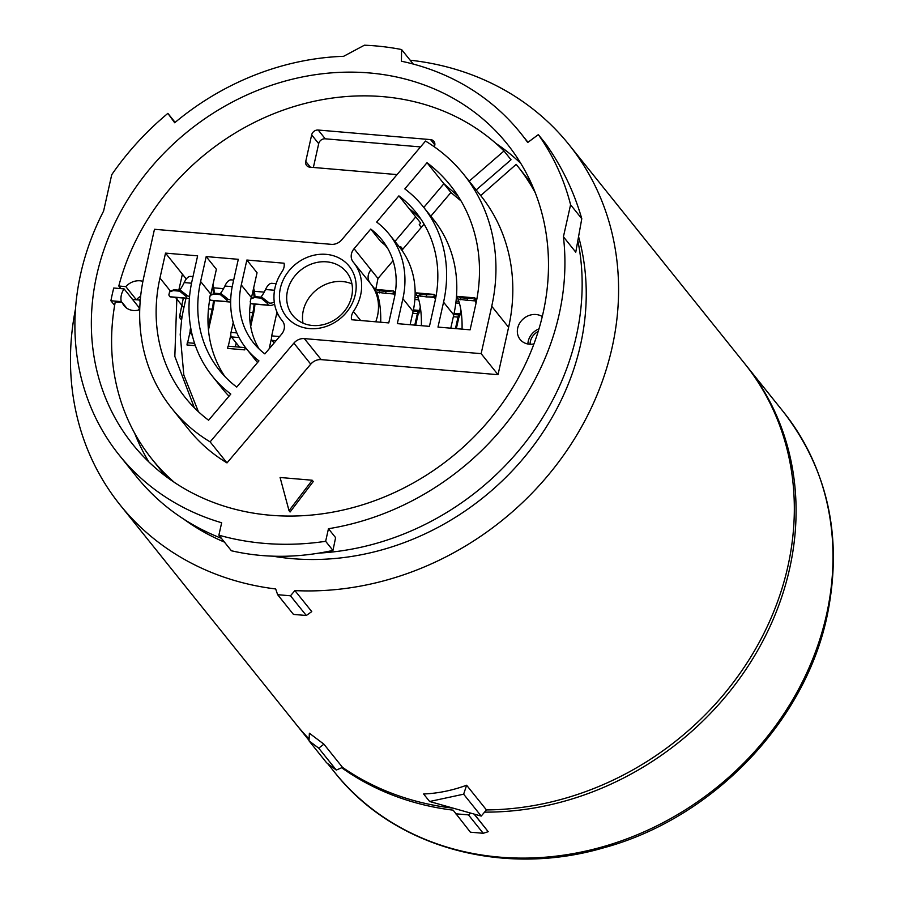 <?xml version="1.0" encoding="UTF-8"?>
<svg xmlns="http://www.w3.org/2000/svg" width="904" height="904" viewBox="0 0 904 904"><rect width="100%" height="100%" fill="white"/><g stroke="black" fill="none" stroke-linecap="round" stroke-linejoin="round"><path stroke-width="1.36" d="M124.085 288.896L113.746 288.026A240.023 209.525 -38.7 0 0 112.232 294.376A240.023 209.525 -38.7 0 0 110.898 300.749L121.238 301.631A17.266 15.074 141.3 0 1 121.328 295.156A17.266 15.074 141.3 0 1 124.085 288.896L139.555 308.174A17.266 15.074 141.3 0 0 138.38 310.106M581.78 218.712C573.916 191.456 561.813 166.392 545.496 143.533L538.343 134.617A270.533 236.159 141.3 0 1 570.582 204.756L581.78 218.712L575.769 252.171L563.418 236.78A257.301 224.599 141.3 0 1 559.124 314.468A257.301 224.599 141.3 0 1 388.098 511.913A257.301 224.599 141.3 0 1 328.457 528.727L325.643 541.304L332.966 550.423C297.766 558.141 263.911 558.254 231.39 550.762L218.881 535.179A270.533 236.159 -38.7 0 0 325.643 541.304M319.089 553.101A257.301 224.599 -38.7 0 0 405.32 533.371A257.301 224.599 -38.7 0 0 576.356 335.926A257.301 224.599 -38.7 0 0 577.837 240.645M218.881 535.179L221.661 522.761A257.301 224.599 141.3 0 1 119.238 455.13A257.301 224.599 141.3 0 1 103.598 211.073L111.723 174.721A270.533 236.159 -38.7 0 1 167.884 113.373L174.675 122.763A257.301 224.599 141.3 0 1 251.741 76.286A257.301 224.599 141.3 0 1 343.622 56.308L364.425 45.2A269.381 235.153 -38.7 0 1 401.591 49.539L401.421 61.223A257.301 224.599 141.3 0 1 520.591 133.069A257.301 224.599 141.3 0 1 527.71 142.504L538.343 134.617M272.827 556.175A253.843 221.582 -38.7 0 0 411.783 539.654A253.843 221.582 -38.7 0 0 580.526 344.853A253.843 221.582 -38.7 0 0 578.56 236.588M75.518 308.795A287.8 251.233 -38.7 0 0 120.051 504.884A287.8 251.233 -38.7 0 0 275.675 588.956L277.641 594.696L290.489 595.792L294.896 590.594A287.8 251.233 -38.7 0 0 420.789 568.401A287.8 251.233 -38.7 0 0 612.098 347.543A287.8 251.233 -38.7 0 0 568.989 144.64A287.8 251.233 -38.7 0 0 410.145 60.206M486.442 809.927L481.21 816.086L429.615 801.498L423.614 793.994C437.943 793.396 452.282 790.48 466.622 785.237L486.442 809.927A287.8 251.233 -38.7 0 0 596.538 787.418A287.8 251.233 -38.7 0 0 787.847 566.559A287.8 251.233 -38.7 0 0 744.738 363.668L568.989 144.64M520.851 163.477A240.023 209.525 -38.7 0 0 495.889 143.397M543.078 313.1A240.023 209.525 -38.7 0 0 507.133 143.883A240.023 209.525 -38.7 0 0 275.291 84.015A240.023 209.525 -38.7 0 0 96.762 275.098A240.023 209.525 -38.7 0 0 132.707 444.316A240.023 209.525 -38.7 0 0 364.549 504.183A240.023 209.525 -38.7 0 0 543.078 313.1M120.051 504.884L295.8 723.901A287.8 251.233 -38.7 0 0 309.111 739.02M453.322 808.199A287.8 251.233 -38.7 0 1 342.526 767.383L323.903 744.173L309.383 733.223L309.021 740.851L318.716 748.162L336.299 770.072L326.593 762.761L309.021 740.851M294.896 590.594L311.767 611.601L306.298 615.5L290.489 595.792M110.898 300.749L114.627 305.394M134.673 433.253A240.023 209.525 -38.7 0 0 148.866 461.955M342.526 767.383L336.299 770.072M277.641 594.696L293.461 614.415L306.298 615.5M183.874 519.224A253.843 221.582 -38.7 0 0 224.441 542.106M328.457 528.727L335.61 537.643L332.966 550.423M119.238 455.13L136.459 476.589A257.301 224.599 -38.7 0 0 221.367 538.264M167.884 113.373L175.116 122.39M401.591 49.539L413.241 64.06M570.582 204.756L563.418 236.78M121.238 301.631L121.938 302.49M429.615 801.498L463.639 794.187L481.21 816.086M466.622 785.237L463.639 794.187M323.903 744.173L318.716 748.162M212.948 284.624A23.402 8.418 -85.1 0 1 214.293 293.201M214.248 300.67A23.402 8.418 -85.1 0 1 212.915 310.072L208.462 329.983M208.225 327.045L212.214 309.202A21.097 7.594 94.9 0 0 213.423 300.603M213.412 293.28A21.097 7.594 94.9 0 0 212.429 286.941M189.377 298.489A48.353 17.391 -85.1 0 1 188.439 298.478A48.353 17.391 -85.1 0 1 187.071 298.207A11.526 4.147 -85.1 0 1 185.975 296.365L179.681 291.167L180.517 290.308L186.981 295.337A9.221 3.322 94.9 0 0 187.422 295.947A46.047 16.566 94.9 0 0 188.631 296.184A46.047 16.566 94.9 0 0 189.58 296.184M188.439 298.478L171.319 297.02A48.353 17.391 -85.1 0 1 169.941 296.749L187.071 298.207M159.952 278.036A169.794 148.222 -38.7 0 0 185.376 397.737A169.794 148.222 -38.7 0 0 208.598 420.236L230.802 394.054A135.261 118.074 141.3 0 1 212.316 376.12A135.261 118.074 141.3 0 1 192.055 280.771L197.626 255.855L165.522 253.12L159.952 278.036L170.381 291.031L174.099 289.766L173.263 290.613L179.681 291.167M173.263 290.613L169.568 291.879L168.856 294.907A11.526 4.147 -85.1 0 0 169.941 296.749M174.099 289.766L180.517 290.308M179.546 290.229A46.047 16.566 94.9 0 0 184.19 282.568A23.402 8.418 -85.1 0 1 190.337 276.387L190.462 276.387A23.402 8.418 -85.1 0 1 190.631 276.398L192.993 276.59M194.575 343.317L187.297 342.706L186.981 344.966L195.377 345.678M192.315 335.474L190.676 333.44A3.458 1.243 -85.1 0 1 190.348 328.954L190.665 327.553M140.38 298.84A13.82 12.057 -38.7 0 0 138.967 299.97L140.165 301.461M538.185 331.452A13.82 12.057 -38.7 0 0 530.072 344.254M160.765 470.057A234.272 204.496 -38.7 0 0 162.505 472.261A234.272 204.496 -38.7 0 0 166.02 476.498M138.967 299.97L132.538 299.427L136.346 299.755L125.803 286.613L118.797 286.014A234.272 204.496 -38.7 0 1 284.455 109.689A234.272 204.496 -38.7 0 1 504.003 150.979L511.031 159.748L476.193 189.953M190.145 331.44L187.625 342.729M230.814 334.909L228.294 346.187M271.482 338.367L269.143 348.854M459.503 316.976L460.961 310.445M418.834 313.507L420.292 306.987M139.849 306.58L138.154 306.433M236.204 342.955L235.345 346.797M274.127 342.978L272.025 340.367A3.458 1.243 -85.1 0 1 271.686 335.881L276.432 314.66A21.097 7.594 94.9 0 0 276.952 312.027M274.567 304.038A48.353 17.391 -85.1 0 1 269.776 305.405A48.353 17.391 -85.1 0 1 268.409 305.123A11.526 4.147 -85.1 0 1 267.313 303.292L261.03 298.094L261.855 297.235L268.318 302.252A9.221 3.322 94.9 0 0 268.759 302.874A46.047 16.566 94.9 0 0 269.98 303.111A46.047 16.566 94.9 0 0 274.262 301.981M269.776 305.405L252.657 303.947A48.353 17.391 -85.1 0 1 251.278 303.665L268.409 305.123M254.6 297.54L250.905 298.806L255.436 296.681L254.6 297.54L261.03 298.094M250.905 298.806L250.193 301.834A11.526 4.147 -85.1 0 0 251.278 303.665M255.436 296.681L261.855 297.235M260.883 297.145A46.047 16.566 94.9 0 0 265.527 289.495A23.402 8.418 -85.1 0 1 271.686 283.302L271.81 283.314A23.402 8.418 -85.1 0 1 271.968 283.314L271.686 283.302M253.617 288.082A23.402 8.418 -85.1 0 1 254.973 296.67M254.917 304.139A23.402 8.418 -85.1 0 1 253.583 313.541L250.69 326.491M250.318 324.14L252.883 312.66A21.097 7.594 94.9 0 0 254.092 304.06M254.08 296.749A21.097 7.594 94.9 0 0 253.097 290.399M230.667 301.879A48.353 17.391 -85.1 0 1 229.107 301.936A48.353 17.391 -85.1 0 1 227.74 301.665A11.526 4.147 -85.1 0 1 226.644 299.834L220.35 294.625L221.186 293.766L227.65 298.795A9.221 3.322 94.9 0 0 228.09 299.416A46.047 16.566 94.9 0 0 229.311 299.642A46.047 16.566 94.9 0 0 230.723 299.597M229.107 301.936L211.988 300.478A48.353 17.391 -85.1 0 1 210.609 300.207L227.74 301.665M213.932 294.082L210.237 295.337L214.768 293.224L213.932 294.082L220.35 294.625M210.237 295.337L209.525 298.376A11.526 4.147 -85.1 0 0 210.609 300.207M214.768 293.224L221.186 293.766M220.214 293.687A46.047 16.566 94.9 0 0 224.859 286.037A23.402 8.418 -85.1 0 1 231.006 279.844L231.13 279.844A23.402 8.418 -85.1 0 1 231.3 279.856L231.13 279.844M245.086 347.622L227.966 346.164L227.661 348.424L244.781 349.882L245.086 347.622L245.831 347.995M239.583 347.147L231.356 336.898A3.458 1.243 -85.1 0 1 231.017 332.412L233.232 322.525M435.864 297.235A48.353 17.391 94.9 0 0 435.253 295.506A11.526 4.147 94.9 0 0 433.988 294.41L434.202 296.964L433.152 296.602M428.53 296.941L434.654 297.461A9.221 3.322 -85.1 0 0 434.202 296.964L426.62 296.919L426.451 294.806L420.032 294.252L416.574 292.885L416.608 295.201M426.451 294.806L433.988 294.41L416.574 292.885M426.62 296.919L417.072 295.506M418.529 296.094L417.535 296.003A46.047 16.566 -85.1 0 1 421.377 325.677M434.654 297.461A46.047 16.566 -85.1 0 1 435.4 299.608M456.339 328.661L458.723 317.982M458.836 301.281L456.057 301.043M459.435 303.258L455.831 302.953M459.865 315.338L459.786 315.236A3.458 1.243 94.9 0 0 459.379 314.987A3.458 1.243 94.9 0 0 458.023 317.112L455.458 328.581M395.161 293.687A48.353 17.391 94.9 0 0 394.573 292.048A11.526 4.147 94.9 0 0 393.319 290.952L393.522 293.495L392.472 293.145M387.861 293.484L393.986 294.003A9.221 3.322 -85.1 0 0 393.522 293.495L385.951 293.45L385.782 291.337L379.352 290.794L375.906 289.427L375.928 291.732M385.782 291.337L393.319 290.952L375.906 289.427M385.951 293.45L376.403 292.037M377.849 292.625L376.866 292.546A46.047 16.566 -85.1 0 1 380.708 322.219M393.986 294.003A46.047 16.566 -85.1 0 1 394.72 296.128M415.671 325.191L418.055 314.524M418.168 297.811L415.026 297.552M418.755 299.8L414.891 299.473M419.196 311.869L419.106 311.767A3.458 1.243 94.9 0 0 418.699 311.518A3.458 1.243 94.9 0 0 417.354 313.643L414.789 325.124M476.544 300.727A48.353 17.391 94.9 0 0 475.922 298.964A11.526 4.147 94.9 0 0 474.668 297.879L474.871 300.422L473.82 300.071M469.21 300.399L475.334 300.93A9.221 3.322 -85.1 0 0 474.871 300.422L467.289 300.377L467.119 298.263L460.701 297.721L457.243 296.354L457.277 298.659M467.119 298.263L474.668 297.879L457.243 296.354M467.289 300.377L457.74 298.964M459.198 299.552L458.204 299.473A46.047 16.566 -85.1 0 1 462.057 329.146M475.334 300.93A46.047 16.566 -85.1 0 1 476.069 303.066M142.9 281.336A16.114 14.068 -38.7 0 0 125.803 286.613M140.64 296.275A16.114 14.068 -38.7 0 0 136.346 299.755M185.987 298.263L183.851 307.823A169.884 148.29 -38.7 0 0 183.817 307.97A169.884 148.29 -38.7 0 0 181.919 317.925A169.805 148.222 -38.7 0 0 181.591 320.05L179.5 317.428L179.806 315.293L181.919 317.925M282.534 321.078L282.319 320.818A11.515 10.046 -38.7 0 1 282.432 320.943A11.515 10.046 -38.7 0 1 284.15 329.056A11.515 10.046 -38.7 0 1 281.539 334.243L264.872 353.893A82.309 71.845 141.3 0 1 253.617 342.989A82.309 71.845 141.3 0 1 241.289 284.963L246.86 260.036L284.071 263.211A11.515 10.046 141.3 0 1 283.98 267.335A11.515 10.046 141.3 0 1 282.184 271.426A46.047 40.194 141.3 0 0 281.89 320.287L282.658 321.248M353.294 262.137A46.047 40.194 141.3 0 1 353.724 262.657A46.047 40.194 141.3 0 1 360.617 295.122A46.047 40.194 141.3 0 1 353.43 311.518A11.515 10.046 141.3 0 0 351.543 319.733L388.765 322.909L394.325 297.992A82.309 71.845 -38.7 0 0 382.008 239.967A82.309 71.845 -38.7 0 0 370.753 229.051L354.085 248.702A11.515 10.046 -38.7 0 0 353.181 262.002A11.515 10.046 -38.7 0 0 353.294 262.137M420.541 146.923L325.237 138.809A5.752 5.028 -38.7 0 0 318.694 143.657L313.372 167.466M198.428 411.749L183.817 375.013L180.212 334.536L181.602 320.061M430.824 216.192L450.926 192.495L461.085 200.982M401.918 250.272L424.078 224.135M375.748 289.461L377.985 278.488L393.059 260.725M126.831 308.241L122.243 302.524L115.249 301.925A234.272 204.496 -38.7 0 0 151.962 459.119L158.991 467.876A234.272 204.496 -38.7 0 0 167.127 477.323M434.417 146.889L434.756 145.374A5.752 5.028 141.3 0 0 433.886 141.318A5.752 5.028 141.3 0 0 430.586 139.611L318.208 130.04L325.237 138.809M318.694 143.657L311.665 134.888L305.744 161.409A5.752 5.028 141.3 0 0 306.603 165.466A5.752 5.028 141.3 0 0 309.902 167.172L397.071 174.596M311.665 134.888A5.752 5.028 141.3 0 1 318.208 130.04M535.326 192.914A234.272 204.496 -38.7 0 0 517.404 165.884A234.272 204.496 -38.7 0 0 516.173 164.37L480.713 195.58A187.071 163.296 -38.7 0 1 508.602 327.304L498.014 374.685L481.143 353.656L491.731 306.275A187.071 163.296 -38.7 0 0 463.718 174.393A187.071 163.296 -38.7 0 0 425.501 141.069L341.735 239.82A11.515 10.046 141.3 0 1 331.282 244.34L154.471 229.288L143.883 276.669A187.071 163.296 -38.7 0 0 171.907 408.551A187.071 163.296 -38.7 0 0 210.123 441.875L293.879 343.124A11.515 10.046 141.3 0 1 304.332 338.604L481.143 353.656M171.907 408.551L188.778 429.581A187.071 163.296 -38.7 0 0 226.994 462.904L310.75 364.142A11.515 10.046 141.3 0 1 321.202 359.634L498.014 374.685M469.165 181.184L504.003 150.979M122.243 302.524A16.114 14.068 -38.7 0 0 124.108 305.733A16.114 14.068 -38.7 0 0 139.736 309.733M151.962 459.119A234.272 204.496 -38.7 0 0 174.472 482.465M542.264 316.581A16.114 14.068 -38.7 0 0 522.184 319.926A16.114 14.068 -38.7 0 0 520.116 339.441A16.114 14.068 -38.7 0 0 533.936 343.916M290.082 511.992L313.259 481.538L312.196 480.227L280.093 477.493L289.031 510.681L290.082 511.992M517.404 165.884L531.416 183.568M120.899 288.625L118.797 286.014M538.976 328.853A16.114 14.068 -38.7 0 0 527.891 344.006M450.926 192.495L427.027 162.709A169.794 148.222 141.3 0 1 450.237 185.207A169.794 148.222 141.3 0 1 475.662 304.908L470.103 329.824L437.988 327.09L443.559 302.173A135.261 118.074 141.3 0 0 423.309 206.824L433.502 219.525A135.261 118.074 -38.7 0 1 453.751 314.886L443.559 302.173M427.027 162.709L404.811 188.891A135.261 118.074 141.3 0 1 423.309 206.824M389.183 234.192A91.519 79.891 141.3 0 0 376.674 222.068L398.89 195.874A126.051 110.028 141.3 0 1 416.122 212.587A126.051 110.028 141.3 0 1 434.993 301.45L429.434 326.367L397.319 323.632L402.89 298.716A91.519 79.891 141.3 0 0 389.183 234.192L399.376 246.905A91.519 79.891 -38.7 0 1 413.083 311.417L402.89 298.716M210.813 294.195L200.62 281.494A126.051 110.028 141.3 0 0 219.491 370.357A126.051 110.028 141.3 0 0 236.735 387.07L258.94 360.877A91.519 79.891 141.3 0 1 246.43 348.752A91.519 79.891 141.3 0 1 232.723 284.229L238.294 259.312L206.191 256.578L216.384 269.279L210.813 294.195A126.051 110.028 -38.7 0 0 210.655 294.907M200.62 281.494L206.191 256.578M355.272 294.659A40.296 35.177 -38.7 0 0 326.107 254.352A40.296 35.177 -38.7 0 0 280.353 288.286A40.296 35.177 -38.7 0 0 309.507 328.593A40.296 35.177 -38.7 0 0 355.272 294.659M213.683 287.822L223.537 288.67M254.352 291.291L264.205 292.128M246.86 260.036L257.052 272.748L251.481 297.665A82.309 71.845 -38.7 0 0 251.323 298.376M165.522 253.12L186.292 279.008M226.994 462.904L210.123 441.875M250.544 302.614A82.309 71.845 -38.7 0 0 259.12 349M257.527 362.549A91.519 79.891 141.3 0 1 256.623 361.453L246.43 348.752M209.83 299.066A126.051 110.028 -38.7 0 0 224.859 376.493M229.006 396.178A135.261 118.074 141.3 0 1 222.508 388.822L212.316 376.12M386.686 246.645A82.309 71.845 -38.7 0 0 380.946 241.752L370.753 229.051M398.89 195.874L420.676 223.039L419.196 224.78L421.309 227.412M420.948 219.152A126.051 110.028 -38.7 0 0 409.083 208.587M450.78 328.186L453.751 314.886M410.111 324.717L413.083 311.417M351.679 296.399A34.533 30.148 -38.7 0 0 346.503 272.047A34.533 30.148 -38.7 0 0 313.146 263.437A34.533 30.148 -38.7 0 0 287.461 290.93A34.533 30.148 -38.7 0 0 292.625 315.281A34.533 30.148 -38.7 0 0 325.982 323.892A34.533 30.148 -38.7 0 0 351.679 296.399M351.927 283.89A34.533 30.148 -38.7 0 0 303.269 310.637A34.533 30.148 -38.7 0 0 303.021 323.146M289.031 510.681L312.196 480.227M296.681 724.997A287.8 251.233 -38.7 0 0 297.552 726.093A287.8 251.233 -38.7 0 0 309.089 739.348M341.689 767.745A287.8 251.233 -38.7 0 0 453.153 810.165L470.385 832.188L483.222 833.285L488.205 831.691L474.295 814.131M484.578 812.131A287.8 251.233 -38.7 0 0 789.599 568.752A287.8 251.233 141.3 0 0 746.501 365.86A287.8 251.233 141.3 0 0 745.619 364.764M455.616 813.792L468.464 814.888L483.222 833.285M468.464 814.888L470.803 813.148M474.069 814.063L488.205 831.691M208.474 308.885L212.214 309.202M184.19 282.568L191.535 283.201M190.676 333.44L191.851 333.542M190.348 328.954L190.913 328.999M186.981 295.337L185.975 296.365M276.432 314.66L278.285 314.829M265.527 289.495L274.522 290.263M271.81 283.314L276.138 283.675M272.025 340.367L276.048 340.706M271.686 335.881L279.573 336.548M268.318 302.252L267.313 303.292M249.651 312.388L252.883 312.66M224.859 286.037L232.215 286.658M231.006 279.844L233.65 280.07M231.356 336.898L239.097 337.565M231.017 332.412L236.859 332.909M227.65 298.795L226.644 299.834M420.032 294.252L420.202 296.365M460.181 313.903L454.079 313.383M458.023 317.112L453.345 316.716M379.352 290.794L379.533 292.907M419.512 310.445L413.411 309.925M417.354 313.643L412.676 313.247M460.701 297.721L460.87 299.834M194.36 407.806L174.834 356.391L176.822 299.054L183.851 307.823M353.724 262.657L375.793 290.161M377.985 278.488L370.956 269.731C367.419 274.443 367.16 278.918 370.165 283.155C377.646 292.512 380.087 303.507 377.488 316.14L375.827 321.801M491.731 306.275L508.602 327.304M321.202 359.634L304.332 338.604M310.75 364.142L293.879 343.124M183.342 298.037L179.806 315.293M385.194 245.255L387.714 248.408M399.896 247.549L400.687 246.611L402.8 249.233M394.969 241.413L415.761 216.903M423.795 207.434L443.898 183.727L458.125 196.157M177.161 297.518L176.822 299.054L175.466 297.371M178.811 290.161L182.393 274.138M370.956 269.731L354.085 248.702M360.651 320.513L353.43 311.518M251.481 297.665L241.289 284.963M305.744 161.409L310.388 167.217M434.835 144.911L430.586 139.611M334.457 772.095C393.116 847.037 502.195 877.456 603.318 847.907C711.81 818.753 804.594 722.85 827.036 616.347C843.082 538.694 828.527 470.521 783.406 411.851A287.8 251.233 141.3 0 1 826.505 614.754A287.8 251.233 -38.7 0 1 612.449 843.861A287.8 251.233 -38.7 0 1 334.457 772.095L327.542 763.473M520.591 133.069L527.992 142.29M170.415 291.009L169.568 291.879M165.737 476.295L162.505 472.261M459.379 314.987L453.831 314.513M418.699 311.518L413.162 311.055M463.718 174.393L480.589 195.422M309.044 740.41L297.552 726.093M783.406 411.851L746.501 365.86"/></g></svg>
